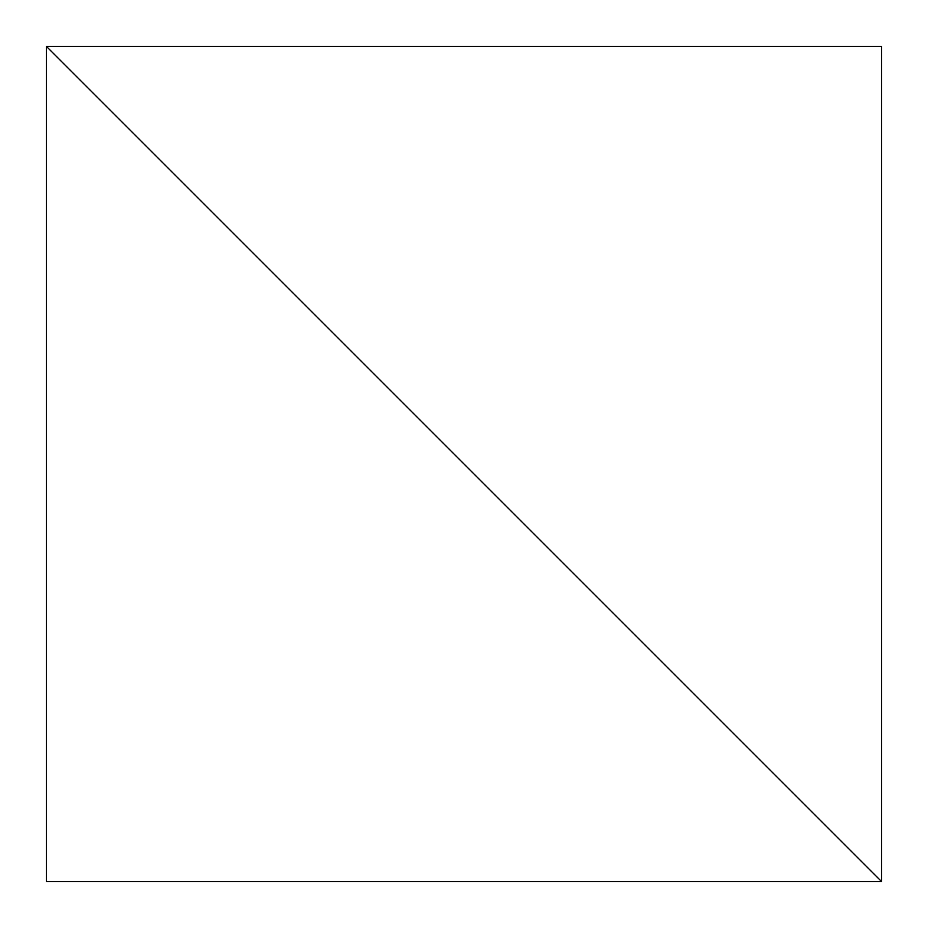 <?xml version="1.0" encoding="UTF-8"?>
<svg xmlns="http://www.w3.org/2000/svg" width="928" height="928" viewBox="0 0 928 928"><rect width="100%" height="100%" fill="white"/><g stroke="black" fill="none" stroke-linecap="round" stroke-linejoin="round"><path stroke-width="1.39" d="M881.6 881.6L46.4 46.4L46.4 881.6L881.6 881.6L46.4 881.6L46.4 46.4L881.6 881.6L881.6 46.4L46.4 46.4L881.6 881.6L46.4 46.4L881.6 46.4L881.6 881.6"/></g></svg>
